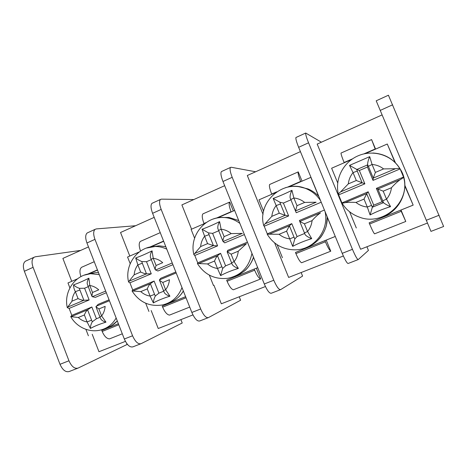 <?xml version="1.0" encoding="UTF-8"?>
<svg xmlns="http://www.w3.org/2000/svg" width="467" height="467" viewBox="0 0 467 467"><rect width="100%" height="100%" fill="white"/><g stroke="black" fill="none" stroke-linecap="round" stroke-linejoin="round"><path stroke-width="0.7" d="M344.226 162.744L344.126 162.498C341.961 157.181 340.928 154.034 341.021 153.053L371.586 139.575L375.281 149.236M400.704 210.127L369.128 222.835L369.613 224.008C371.936 229.507 373.571 232.788 374.528 233.85L405.776 221.463L400.704 210.127L401.001 210.022L405.776 221.463M371.586 139.575L375.561 149.107M365.217 153.614L387.283 144.011L395.467 162.86M404.895 185.381L413.167 205.124L401.001 210.022M387.283 144.011L394.965 162.364M404.895 186.07L413.167 205.124M412.91 205.206L369.128 222.847M356.315 227.978L349.637 211.814M337.694 182.901L331.634 168.225L351.4 159.626M271.782 194.272L271.683 194.033C269.669 188.861 268.998 185.673 269.669 184.471L298.209 171.909C297.765 173.018 298.576 176.193 300.649 181.424L300.748 181.663M324.915 240.622L295.465 252.472L295.926 253.61C298.185 258.916 300.077 261.964 301.594 262.752L330.764 251.193C329.463 250.294 327.671 247.154 325.388 241.772L324.915 240.622L326.217 240.108L330.764 251.193M298.238 171.874L302.026 181.108M288.729 186.893L310.975 177.314M310.829 177.279L318.582 196.146M327.262 217.26L335.277 236.442M335.283 236.465L326.217 240.108M335.16 236.489L295.471 252.484M282.436 257.708L277.182 244.755M263.598 211.277L258.963 199.847L275.74 192.55M204.079 223.734L203.986 223.5C202.112 218.468 201.762 215.252 202.935 213.863L229.647 202.1C228.667 203.414 229.145 206.618 231.072 211.709L231.171 211.942M254.188 269.085L226.653 280.165L227.096 281.262C229.291 286.388 231.393 289.225 233.401 289.779L260.691 278.962C258.876 278.32 256.856 275.396 254.638 270.2L254.188 269.085L256.365 268.221L260.691 278.962M229.7 202.059L233.307 211.014M257.72 267.673L256.365 268.221M257.714 267.655L226.658 280.171M213.454 285.46L209.333 275.127M194.605 238.182L191.096 229.385L205.194 223.244M217.505 217.891L234.644 210.43M140.549 251.024C138.827 246.156 138.769 242.951 140.374 241.41L160.245 232.642L140.374 241.41M185.603 296.679L162.224 306.089L162.644 307.158C164.787 312.114 167.075 314.758 169.503 315.102L189.725 307.088M185.597 296.673L162.23 306.095M148.915 311.436L145.698 303.235M130.182 263.686L127.567 257.025L139.265 251.935M150.987 246.833L163.678 241.311M125.413 341.371L98.963 351.727L92.209 334.261M88.479 246.909L62.882 258.414L71.737 281.321M81.713 267.241L94.235 261.707M101.783 330.42L118.379 323.719L101.777 330.408L102.18 331.447C104.264 336.246 106.71 338.721 109.511 338.879L122.301 333.806M388.427 95.215L443.632 226.483L430.983 231.387L376.204 100.808L388.462 95.204M366.922 246.763L368.434 250.417L358.242 259.564C357.278 259.518 355.346 256.103 352.445 249.314L342.218 253.336L298.641 147.298C296.487 141.904 295.588 138.641 295.944 137.508L296.195 137.391M298.641 147.298L308.564 142.809C306.387 137.397 305.441 134.14 305.716 133.042L321.407 142.196M255.624 171.768L231.165 167.25L230.488 167.437C229.606 168.78 230.178 172.078 232.198 177.326L273.785 280.241C276.622 286.767 278.91 289.89 280.649 289.622L302.587 276.085L301.139 272.53M193.799 199.561L161.407 199.146L160.461 199.456C159.06 201.008 159.3 204.33 161.179 209.426L200.687 308.985C203.46 315.26 206.046 318.126 208.457 317.583L240.622 300.234L239.238 296.779M135.599 225.724L96.29 228.918L95.116 229.338C93.266 231.06 93.213 234.405 94.964 239.355L132.57 335.767C135.284 341.815 138.133 344.448 141.11 343.671L182.218 323.001L180.892 319.638M80.703 250.4L35.369 256.768L33.998 257.288C31.756 259.162 31.452 262.507 33.087 267.328L68.953 360.781C71.609 366.613 74.673 369.041 78.147 368.06L127.071 344.494L126.615 343.333M427.433 223.057L360.588 249.244L317.192 144.087L382.082 114.917M308.564 142.809L352.445 249.314M343.362 255.992L288.635 277.433L274.637 242.904M300.421 151.629L247.306 175.504L263.067 214.388M280.416 289.709L271.28 293.247C269.447 293.556 267.118 290.462 264.293 283.977L222.975 181.494C220.979 176.263 220.453 172.965 221.399 171.593L221.866 171.377M265.419 286.528L221.329 303.795L213.939 285.267M224.668 185.685L181.891 204.914L191.569 229.174M208.124 317.718L199.724 320.969C197.237 321.541 194.616 318.704 191.849 312.458L152.592 213.308C150.73 208.229 150.532 204.902 151.991 203.332L152.639 203.034M192.953 314.91L158.231 328.511L151.174 310.532M154.198 217.365L120.539 232.496L129.791 256.056M140.695 343.835L132.955 346.829C129.908 347.635 127.036 345.025 124.327 339.007L86.95 242.98C85.216 238.042 85.298 234.703 87.201 232.957L88.006 232.589M77.656 368.253L69.279 371.498C65.736 372.508 62.648 370.103 59.998 364.301L24.372 271.263C22.755 266.464 23.093 263.119 25.387 261.222L26.333 260.79M358.125 259.611L348.16 263.47C347.092 263.464 345.107 260.09 342.218 253.336M88.386 335.791L85.893 329.34M69.887 287.894L67.978 282.955L77.51 278.811M88.724 273.931L97.51 270.107M80.931 276.616C79.448 272.01 79.67 268.899 81.608 267.282L81.707 267.223M98.899 308.95L95.992 306.807L99.85 316.754L101.625 315.978L98.899 308.95L105.145 306.364C104.836 310.006 103.662 313.211 101.625 315.978L105.968 322.148C99.576 324.11 94.41 326.205 90.452 328.441L87.084 321.938L91.585 320.175L87.58 309.837L71.153 316.679L78.275 317.49L84.387 314.962C85.356 312.458 86.418 310.748 87.58 309.837L91.859 306.994L96.424 318.768L100.061 317.28M71.153 316.679L70.733 316.597L71.813 315.353L91.859 306.994M88.193 286.697L84.591 288.238L89.144 299.977L69.134 308.407L67.312 307.677L71.982 301.186C72.262 297.596 73.395 294.42 75.38 291.659C74.09 289.301 73.494 287.024 73.588 284.823C77.849 283.381 82.957 281.175 88.899 278.198L89.787 285.477C93.091 285.991 96.068 287.444 98.718 289.838L92.507 292.476L91.911 296.282L92.32 296.726L95.35 297.362L106.318 292.739M109.074 299.814L98.082 304.396L95.992 306.807M89.144 299.977L83.885 300.287L79.898 289.989L75.38 291.659L78.065 298.606C80.429 299.721 82.367 300.281 83.885 300.287L67.499 307.204M71.813 315.353L69.134 308.407M84.591 288.238L79.384 288.337L79.898 289.989M91.585 320.175L92.32 321.757L96.424 318.768M99.85 316.749L100.89 319.113C101.946 320.537 103.639 321.547 105.968 322.148M92.32 321.757C90.966 324.139 90.341 326.363 90.452 328.441M88.07 286.388L89.787 285.477L92.507 292.476M91.911 296.282L87.236 283.889C87.043 282.004 87.598 280.107 88.899 278.198M79.384 288.337C76.746 287.38 74.808 286.213 73.588 284.823M154.559 294.356L155.318 295.99C154.122 298.366 153.474 300.672 153.363 302.914L150.105 296.096L154.559 294.356L150.368 283.697L132.832 290.999L140.754 291.606L147.28 288.904C148.313 286.3 149.341 284.566 150.368 283.697L154.11 281.041L158.885 293.177L163.73 291.192M155.318 295.99L158.885 293.177M169.935 296.189L165.639 289.727L162.779 282.482L169.457 279.715C169.107 283.498 167.834 286.837 165.639 289.727L163.514 290.655L164.442 292.838C165.575 294.333 167.408 295.453 169.935 296.189C163.345 298.209 157.817 300.45 153.363 302.914M163.514 290.655L159.399 279.937L160.747 278.274L175.825 271.987M162.779 282.482L159.399 280.229M151.29 259.658L146.498 261.713L151.261 273.808L129.919 282.798L128.594 282.045L129.009 281.233L134.157 274.794C134.484 271.07 135.71 267.766 137.841 264.877L135.693 257.942C140.468 256.295 145.92 253.931 152.049 250.861L153.234 258.274C156.749 258.759 159.912 260.224 162.72 262.67L156.077 265.49C155.342 267.515 155.073 268.934 155.266 269.745L157.887 271.018L172.93 264.684M140.655 272.039C143.147 273.172 145.097 273.773 146.498 273.849L142.318 263.23L137.841 264.877L140.655 272.039L134.157 274.794M146.498 261.713L141.764 261.538C139.219 260.469 137.199 259.273 135.693 257.942M141.764 261.538L142.318 263.23M155.266 269.745L151.168 259.348L153.234 258.274L156.077 265.49M151.168 259.348L150.362 257.113C150.129 255.081 150.695 252.997 152.049 250.861M132.832 290.999L132.05 290.923L132.721 289.96L154.11 281.041M132.721 289.96L129.919 282.798M151.261 273.808L146.498 273.849L129.009 281.233M221.889 266.75L222.666 268.449L220.617 275.618L217.494 268.467L221.889 266.75L217.488 255.753L198.726 263.563L207.541 263.937L214.528 261.041C215.626 258.339 216.618 256.57 217.488 255.753L220.599 253.318L225.614 265.84L231.778 263.318M222.666 268.449L225.614 265.84M238.357 268.42L234.125 261.648L231.124 254.165L227.155 251.725L246.459 243.686L238.275 251.199C237.872 255.134 236.489 258.613 234.125 261.648L231.556 262.769L232.385 264.766C233.617 266.295 235.607 267.509 238.357 268.42C231.544 270.504 225.637 272.903 220.617 275.618M218.719 230.768L212.613 233.383L217.61 245.858L194.797 255.472L193.933 254.754L194.716 253.488L200.623 246.588C200.991 242.717 202.322 239.273 204.616 236.244L202.071 229.209C207.418 227.33 213.256 224.802 219.578 221.632L221.095 229.174C224.849 229.63 228.217 231.107 231.2 233.605L224.084 236.629C223.185 238.999 222.812 240.581 222.969 241.363L224.697 242.875L244.381 234.586M207.57 243.634L213.425 245.589L209.041 234.632L204.616 236.244L207.57 243.634L200.623 246.588M223.063 241.521L242.309 233.395L231.2 233.605M212.613 233.383L208.44 232.893L202.071 229.209M208.44 232.893L209.041 234.632M222.969 241.363L218.603 230.482L221.095 229.174L224.084 236.629M218.603 230.482L217.832 228.474C217.599 226.32 218.182 224.037 219.578 221.632M198.726 263.563L197.407 263.534L197.739 262.851L220.599 253.318M227.155 251.725L227.698 250.359L247.422 242.134M197.739 262.851L194.797 255.472M217.61 245.858L213.425 245.589L194.716 253.488M294.035 237.172L294.829 238.935L292.681 246.372L289.715 238.853L294.035 237.172L289.406 225.806L269.284 234.183L279.103 234.282L286.592 231.183L289.406 225.806L291.787 223.64L297.059 236.571L304.665 233.453M294.829 238.935L297.059 236.571M324.425 210.033L299.4 220.471L299.779 221.486L320.502 212.864C317.642 214.867 314.834 217.453 312.084 220.617C311.629 224.709 310.123 228.351 307.572 231.533L304.408 223.798L299.779 221.486L305.19 234.738C306.55 236.226 308.722 237.528 311.717 238.643C304.671 240.803 298.325 243.377 292.681 246.372M305.19 234.738L304.437 232.905L307.572 231.533L311.717 238.643M290.929 199.823L283.393 203.052L288.647 215.941L264.205 226.232L263.738 225.649L265.069 223.786L271.823 216.361C272.243 212.345 273.697 208.743 276.166 205.562L273.172 198.434C279.167 196.292 285.425 193.577 291.951 190.308L293.854 197.979C297.87 198.393 301.46 199.882 304.642 202.433L297 205.678L295.465 210.926L296.241 212.736L321.214 202.223M279.278 213.197L285.133 215.316L280.521 203.991L276.166 205.562L279.278 213.197L271.823 216.361M297 205.678L293.854 197.979L290.824 199.567L290.089 197.757L295.471 210.95L316.13 202.223L304.642 202.433M283.393 203.052L279.867 202.205L273.172 198.434M279.867 202.205L280.521 203.991M290.089 197.757C289.914 195.498 290.538 193.017 291.951 190.308M269.284 234.183L267.206 234.265L267.293 233.856L291.787 223.64M267.293 233.856L264.205 226.232M288.647 215.941L285.133 215.316L265.069 223.786M371.534 205.398L366.653 193.647L345.02 202.655C347.938 202.264 351.587 202.188 355.965 202.439L364.021 199.1L366.653 193.647L368.183 191.791L373.74 205.159L381.948 201.791L376.367 188.382L403.535 177.051C403.529 177.536 402.385 178.423 400.108 179.719C397.347 181.716 394.463 184.383 391.457 187.734C390.937 192.001 389.291 195.807 386.53 199.158L390.564 206.642C383.273 208.877 376.449 211.65 370.086 214.954L367.313 207.033L371.534 205.398L372.345 207.231L370.086 214.954M372.345 207.231L383.477 202.678C385.205 204.079 387.569 205.398 390.564 206.642M383.477 202.678L382.724 200.81L386.53 199.158L383.191 191.155L377.809 189.001L382.724 200.81M340.577 191.902L348.294 183.905C348.773 179.719 350.355 175.948 353.034 172.603L349.526 165.382L369.724 156.643L372.059 164.442C376.367 164.816 380.214 166.305 383.6 168.92L375.38 172.411L373.267 178.096L373.04 180.39L367.476 167.023L359.345 170.508L364.879 183.829L338.628 194.885L338.458 194.529C338.406 193.881 339.112 193.005 340.577 191.902L362.147 182.795L357.284 171.085L353.034 172.603L356.309 180.501L364.879 183.829M375.38 172.411L372.059 164.442L368.37 166.334L373.267 178.096L395.502 168.71L383.6 168.92M368.37 166.334L367.587 164.518L367.611 164.88L356.911 169.474L349.526 165.382M356.578 169.247L357.284 171.085M367.587 164.518C367.704 162.049 368.422 159.428 369.724 156.643M345.02 202.655C343.187 203.133 342.148 203.221 341.902 202.923L368.183 191.791M395.502 168.71C398.112 168.225 399.659 168.313 400.149 168.966L403.535 177.051C411.118 201.662 383.249 226.437 359.683 217.243C351.978 214.563 346.047 209.788 341.902 202.923M372.888 153.007C384.72 153.731 393.798 159.037 400.12 168.92L373.04 180.39M341.873 202.76L338.628 194.885M376.367 188.382L377.809 189.001L400.108 179.719M381.948 201.791L383.273 202.491M373.74 205.159L372.462 206.916M367.476 167.023L367.611 164.88M359.345 170.508L356.911 169.474M344.126 162.498L352.515 158.85M363.886 153.894L375.176 148.985M401.2 211.312L369.613 224.008M271.683 194.033L276.779 191.814M287.474 187.156L300.649 181.424M325.388 241.772L295.926 253.61M203.986 223.5L206.169 222.549M216.332 218.124L231.072 211.709M254.638 270.2L227.096 281.262M149.889 247.049L163.59 241.083M186.029 297.759L162.644 307.158M380.196 110.434L392.659 104.795M439.12 215.234L426.272 220.29M222.975 181.494L232.198 177.326M273.785 280.241L264.293 283.977M152.592 213.308L161.179 209.426M200.687 308.985L191.849 312.458M86.95 242.98L94.964 239.355M132.57 335.767L124.327 339.007M24.372 271.263L33.087 267.328M68.953 360.781L59.998 364.301M118.787 324.775L102.18 331.447M87.691 274.123L97.422 269.885M84.387 314.962L87.084 321.938C83.809 321.372 80.873 319.889 78.275 317.49M116.149 317.992C112.535 324.267 107.433 328.26 100.837 329.965C88.812 333.129 76.249 326.672 70.727 316.597M84.136 275.174L90.639 273.697L99.273 274.643M109.43 300.742L96.039 306.317M92.32 296.726L105.676 291.087M78.065 298.606L71.982 301.186M89.938 273.773L95.303 272.699L98.508 272.67L95.303 272.699L90.639 273.697C74.662 274.882 63.553 292.05 67.306 307.677M117.281 320.905C114.164 324.384 110.434 326.742 106.102 327.974M147.28 288.904L150.105 296.096C146.615 295.553 143.497 294.052 140.754 291.606M176.199 272.938L159.399 279.937M155.505 270.049L172.253 262.974M146.346 248.094L155.231 246.477C159.218 246.483 163.071 247.382 166.789 249.162M181.996 287.567C178.283 296.954 171.803 302.739 162.569 304.933C149.522 306.936 139.347 302.272 132.038 290.929M153.018 246.594L159.113 245.835L165.82 246.722M183.344 290.976C179.789 296.895 174.868 300.859 168.581 302.867M214.528 261.041L217.494 268.467C213.775 267.947 210.454 266.435 207.541 263.937M231.124 254.165L238.275 251.199M213.051 219.076C217.254 217.593 221.586 217.132 226.051 217.686C231.083 218.369 235.683 220.266 239.863 223.384M251.952 253.371C249.039 267.287 240.954 275.594 227.692 278.303C214.668 279.616 204.569 274.695 197.401 263.54M221.644 217.488L229.005 217.459L238.736 220.582M253.488 257.177C250.289 266.54 244.218 272.833 235.28 276.05M286.592 231.183L289.715 238.853C285.74 238.363 282.202 236.845 279.103 234.282M304.408 223.798L312.084 220.617M285.325 187.734C292.354 185.644 299.306 185.965 306.183 188.697C312.166 191.213 316.965 195.212 320.584 200.693M325.05 211.563C329.492 230.371 313.859 249.979 295.197 249.833C283.014 249.717 273.68 244.527 267.2 234.271M298.962 186.73L307.998 188.913C312.131 190.629 315.745 193.134 318.833 196.432M327.227 216.857C327.816 230.249 318.955 243.173 306.586 247.364M364.021 199.1L367.313 207.033C363.052 206.583 359.269 205.054 355.965 202.439M383.191 191.155L391.457 187.734M356.309 180.501L348.294 183.905M399.653 168.155L400.476 169.468C411.065 186.181 401.515 210.734 382.479 216.799M341.021 153.053L371.58 139.598M269.669 184.471L298.209 171.909M202.935 213.863L229.647 202.1M33.998 257.288L25.387 261.222M95.116 229.338L87.201 232.957M160.461 199.456L151.991 203.332M230.488 167.437L221.399 171.593M305.716 133.042L295.944 137.508M81.608 267.282L94.241 261.718M117.299 320.952L111.701 325.563M128.588 282.045C124.275 264.929 137.637 246.296 155.231 246.477L159.113 245.835L165.808 246.693M183.373 291.046C181.231 294.624 178.482 297.532 175.119 299.767M227.172 251.853L231.556 262.769M193.928 254.76C188.761 235.415 206.099 214.692 226.051 217.686L229.005 217.459L238.719 220.547M253.517 257.247C253.021 259.833 248.508 268.478 243.4 271.747M299.785 221.504L304.437 232.905M290.824 199.567L295.465 210.926M263.732 225.649C256.932 202.164 283.3 178.429 306.183 188.697L307.998 188.913C312.125 190.624 315.727 193.116 318.815 196.397M327.25 216.916L326.456 224.977C326.281 226.799 323.228 234.942 319.247 238.87M338.458 194.529C334.553 179.334 343.128 162.195 358.131 155.791C373.075 149.253 391.924 154.974 400.12 168.92L400.476 169.468C403.827 175.218 405.268 181.429 404.801 188.108"/></g></svg>
